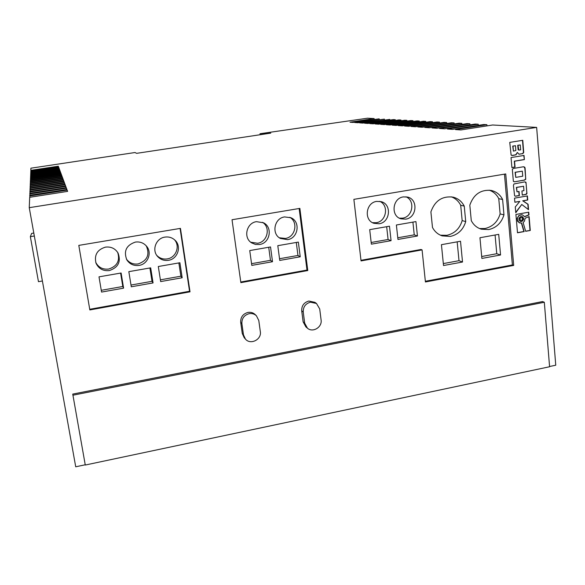 <?xml version="1.0" encoding="UTF-8"?>
<svg xmlns="http://www.w3.org/2000/svg" width="585" height="585" viewBox="0 0 585 585"><rect width="100%" height="100%" fill="white"/><g stroke="black" fill="none" stroke-linecap="round" stroke-linejoin="round"><path stroke-width="0.88" d="M521.038 216.399C518.361 218.037 518.193 219.748 520.555 221.539L521.476 221.569C524.167 219.916 524.321 218.205 521.937 216.421L521.038 216.399M520.423 221.503L521.213 221.503C523.853 219.945 524.05 218.234 521.805 216.392M256.479 221.664C246.431 222.87 243.053 237.89 251.667 242.892L255.462 244.442L259.586 244.493C270.051 243.192 272.961 227.221 263.499 222.775L256.479 221.664M250.724 242.205L257.634 243.25C267.455 242.014 270.877 227.419 262.511 222.315M284.581 216.925C274.263 218.154 271.235 233.949 280.405 238.453L287.542 239.645C298.233 238.329 300.807 221.664 290.877 217.73L284.581 216.925M279.352 237.781L285.363 238.446C295.359 237.203 298.54 222.044 289.772 217.298M135.354 242.088C126.323 245.188 123.472 251.104 126.813 259.842C129.716 264.201 133.804 266.051 139.084 265.393C147.742 264.223 152.283 252.976 146.725 246.417C143.778 242.921 139.983 241.481 135.354 242.088M126.375 259.038C129.307 262.943 133.234 264.574 138.155 263.937C147.325 260.654 150.031 254.621 146.257 245.854M105.468 247.126C97.212 249.663 94.068 255.031 96.028 263.221C98.682 268.764 103.121 271.206 109.358 270.555C118.294 267.52 121.19 261.67 118.046 253.005C115.157 248.457 110.967 246.49 105.468 247.126M95.743 262.387C98.499 267.477 102.814 269.692 108.686 269.034C117.154 266.292 120.159 260.756 117.695 252.427M164.882 237.108C156.202 238.227 151.676 249.671 157.328 256.157C160.253 259.535 163.968 260.917 168.458 260.303C177.694 259.089 181.876 246.409 175.047 240.245C172.195 237.598 168.809 236.552 164.882 237.108M156.758 255.382C159.646 258.314 163.149 259.484 167.273 258.892C176.019 257.729 180.392 246.066 174.447 239.704M479.576 228.559L485.038 228.501C492.628 226.739 497.652 221.876 500.124 213.913L503.963 214.849L502.617 199.492C500.109 194.586 496.263 191.566 491.078 190.417C480.709 189.467 473.623 194.381 469.813 205.159L471.276 220.611C473.536 224.969 476.907 227.836 481.404 229.203L488.76 229.561C496.402 227.784 501.469 222.878 503.963 214.849M403.35 196.896C392.44 198.176 390.524 216.084 400.959 218.819L405.734 219.141C416.893 217.781 418.436 199.309 407.533 197.072L403.35 196.896M399.438 218.19L402.626 218.146C412.834 216.903 415.416 200.472 405.939 196.794M376.638 201.401C365.8 202.673 363.68 220.231 373.947 223.309L379.146 223.755C390.253 222.402 391.972 204.216 381.186 201.657L376.638 201.401M372.535 222.673L376.243 222.717C386.458 221.466 389.12 205.196 379.702 201.342M440.468 235.207L446.911 235.309C454.618 233.525 459.708 228.618 462.172 220.589L465.726 221.591L464.249 206.125C461.784 201.394 458.04 198.388 453.024 197.123C442.231 195.829 434.86 200.75 430.896 211.887L432.483 227.448C434.67 231.587 437.894 234.395 442.15 235.872L450.34 236.435C458.113 234.629 463.247 229.686 465.726 221.591M249.181 313.67C244.113 315.139 241.685 318.474 241.89 323.666L243.477 334.839L245.422 339.066C250.431 345.267 261.824 339.549 260.318 331.615L258.782 320.47L256.398 315.754C254.38 313.911 251.967 313.216 249.181 313.67M256.398 315.754L255.118 314.511C253.108 312.683 250.709 311.988 247.938 312.434C242.899 313.896 240.486 317.216 240.691 322.379L242.27 333.494L244.208 337.691L245.422 339.066M310.43 302.182C305.494 303.63 303.096 306.92 303.242 312.061L304.675 323.117L307.425 328.178C312.712 333.011 322.35 327.205 321.092 319.966L319.71 308.946L316.5 303.483L310.43 302.182M316.5 303.483L314.891 302.328L308.858 301.034C303.944 302.467 301.56 305.743 301.706 310.847L303.132 321.845L305.875 326.883L307.425 328.178M524.379 159.595L524.028 155.434L511.041 157.562L511.904 167.588L515.049 167.061L514.551 161.211L524.379 159.595L523.765 155.471M524.445 221.174L523.107 222.563L525.666 231.302L530.273 230.468L529.118 216.574L525.147 218.22L524.445 221.174M519.012 154.228L522.814 153.636L523.714 152.48L522.771 140.298L509.747 142.389L511.115 155.105L512.511 155.5L516.05 154.813L517.345 152.444L519.012 154.228M514.756 181.774L524.46 180.129L525.74 179.295L525.089 168.151L524.73 167.164L523.348 166.784L513.615 168.407L512.321 169.226L513.367 181.387L514.756 181.774L524.189 180.085L525.469 179.251L525.652 178.169L524.818 168.114L523.794 166.762M521.93 190.973L522.281 195.105L526.207 194.352L526.939 193.672L525.988 182.264L524.606 181.898L513.922 183.982L513.433 185.445L514.595 195.799L515.422 196.216L519.392 195.602L519.041 191.47L517.001 191.821L516.628 187.441L523.59 186.257L523.955 190.63L521.93 190.973M514.873 202.256L519.772 201.408L515.275 206.936L515.773 212.735L521.769 204.479L528.54 209.671L528.094 204.297L522.975 200.845L527.743 200.019L527.399 195.924L514.522 198.147L514.873 202.256M522.42 214.849L524.708 216.713L528.979 214.944L528.752 212.187L515.919 214.454L517.498 232.779L524.153 231.58L521.681 223.156L518.917 222.556L517.359 219.682L517.513 218.03L518.602 216.084L519.897 215.119L521.922 214.761M513.688 265.4L505.732 173.935L353.874 199.353L361.055 260.917L422.077 249.897L425.427 281.97L513.688 265.4L512.387 264.954L504.467 174.147M78.799 245.386L89.841 309.933L190.015 291.827L180.443 228.377L78.799 245.386M232.026 219.741L240.866 282.643L307.776 270.548L299.864 208.392L232.026 219.741M536.642 127.391L29.25 207.675L29.689 197.299L67.633 191.375L67.173 190.132L29.74 195.968L29.776 195.236L66.917 189.445L66.478 188.253L29.828 193.957L29.857 193.255L66.229 187.602L65.805 186.454L29.908 192.026L29.937 191.353L65.579 185.825L65.169 184.728L29.989 190.169L30.01 189.525L64.942 184.121L64.555 183.068L30.062 188.392L30.091 187.77L64.335 182.491L63.962 181.474L30.135 186.681L30.157 186.088L63.75 180.911L63.392 179.939L30.201 185.035L30.23 184.465L63.195 179.398L62.844 178.454L30.266 183.456L30.296 182.9L62.654 177.942L62.317 177.028L30.332 181.928L30.354 181.394L62.127 176.531L61.805 175.661L30.398 180.458L30.42 179.946L61.622 175.178L61.315 174.33L30.457 179.039L30.478 178.542L61.14 173.869L60.84 173.05L30.515 177.672L30.53 177.189L60.672 172.604L60.379 171.815L30.566 176.348L30.588 175.88L60.218 171.383L59.933 170.623L30.625 175.069L30.639 174.623L59.78 170.198L59.509 169.46L30.676 173.833L30.691 173.401L59.356 169.058L59.092 168.341L30.727 172.633L30.742 172.217L58.946 167.953L58.69 167.259L30.771 171.478L30.793 171.069L58.551 166.879L58.303 166.213L30.822 170.359L30.91 168.188L135.033 152.524L136.605 153.343L270.753 133.131L260.003 133.724L367.512 118.207L374.115 118.565L349.998 122.206L353.011 122.419L379.175 118.843L354.722 122.536L357.823 122.755L384.382 119.121L359.592 122.872L362.788 123.099L389.749 119.413L364.609 123.223L367.899 123.457L393.281 119.611L395.284 119.713L369.779 123.589L373.179 123.823L398.926 119.91L400.996 120.027L375.117 123.962L378.627 124.21L404.754 120.232L406.889 120.349L380.623 124.349L384.25 124.598L410.765 120.554L412.973 120.678L386.312 124.744L390.063 125.007L416.981 120.898L419.262 121.022L392.191 125.153L396.067 125.424L423.408 121.241L425.763 121.373L398.275 125.585L402.283 125.863L430.048 121.607L432.483 121.738L404.564 126.024L408.71 126.309L436.922 121.98L439.445 122.111L411.072 126.477L415.365 126.777L444.03 122.367L446.647 122.506L417.814 126.952L422.268 127.259L451.401 122.762L454.114 122.909L424.805 127.435L429.419 127.764L459.042 123.179L461.85 123.333L432.052 127.947L436.841 128.276L466.969 123.61L469.887 123.771L439.569 128.473L444.541 128.817L475.188 124.057L478.223 124.217L447.379 129.014L452.549 129.38L483.736 124.517L486.881 124.693L455.496 129.585L460.87 129.958L492.614 125L536.642 127.391L555.75 365.208L549.564 366.517M85.234 464.782L75.721 466.793L29.25 207.675M542.566 301.56L72.745 394.093L85.278 465.038L549.586 366.751L544.321 302.262L542.566 301.56M30.903 172.195L30.771 171.478M30.946 171.047L30.822 170.359M29.974 197.255L29.74 195.968M30.047 195.193L29.828 193.957M30.12 193.211L29.908 192.026M30.193 191.31L29.989 190.169M30.259 189.489L30.062 188.392M30.318 187.734L30.135 186.681M30.383 186.052L30.201 185.035M30.442 184.429L30.266 183.456M30.5 182.871L30.332 181.928M30.559 181.365L30.398 180.458M30.61 179.917L30.457 179.039M30.661 178.513L30.515 177.672M30.712 177.16L30.566 176.348M30.764 175.858L30.625 175.069M30.808 174.593L30.676 173.833M30.859 173.372L30.727 172.633M379.248 119.515L379.175 118.843M384.455 119.815L384.382 119.121M389.829 120.13L389.749 119.413M395.365 120.451L395.284 119.713M401.076 120.788L400.996 120.027M406.97 121.139L406.889 120.349M413.061 121.497L412.973 120.678M419.35 121.863L419.262 121.022M425.851 122.25L425.763 121.373M432.578 122.645L432.483 121.738M439.54 123.055L439.445 122.111M446.743 123.486L446.647 122.506M454.209 123.925L454.114 122.909M461.953 124.386L461.85 123.333M469.989 124.868L469.887 123.771M478.325 125.365L478.223 124.217M486.991 125.885L486.881 124.693M374.188 119.216L374.115 118.565M42.398 280.99L38.464 281.67L30.354 236.654L31.627 233.4L33.798 233.042M260.135 134.733L260.003 133.724M34.332 236.004L30.354 236.654M261.363 134.543L261.276 133.914M67.392 191.412L67.173 190.132M66.683 189.481L66.478 188.253M63.012 179.427L62.844 178.454M61.959 176.56L61.805 175.661M62.471 177.964L62.317 177.028M60.979 173.891L60.84 173.05M61.462 175.2L61.315 174.33M64.138 182.52L63.962 181.474M64.738 184.158L64.555 183.068M63.56 180.94L63.392 179.939M66.01 187.631L65.805 186.454M65.359 185.862L65.169 184.728M59.641 170.22L59.509 169.46M60.518 172.626L60.379 171.815M60.072 171.405L59.933 170.623M59.217 169.08L59.092 168.341M58.42 166.9L58.303 166.213M58.814 167.968L58.69 167.259M544.321 302.262L72.891 395.211M240.779 282.021L306.993 270.065L299.154 208.509M306.993 270.065L307.776 270.548M249.744 250.57L251.791 265.393L272.515 261.714L270.533 246.943L249.744 250.57M298.35 242.095L277.795 245.678L279.754 260.435L300.237 256.793L298.35 242.095M89.732 309.289L189.555 291.264L180.078 228.435M189.555 291.264L190.015 291.827M121.11 272.998L99.004 276.851L101.563 292.069L123.596 288.156L121.11 272.998M128.832 271.652L131.289 286.789L153.058 282.921L150.681 267.842L128.832 271.652M179.895 262.745L158.308 266.511L160.663 281.575L182.176 277.758L179.895 262.745M425.353 281.275L512.387 264.954M360.982 260.31L420.995 249.481L422.077 249.897M369.705 229.649L371.365 244.164L391.072 240.669L389.478 226.205L369.705 229.649M397.961 239.448L417.441 235.989L415.928 221.591L396.381 224.998L397.961 239.448M443.525 265.531L462.523 262.022L460.512 241.239L441.426 244.684L443.525 265.531M498.712 234.351L479.949 237.737L481.872 258.438L500.555 254.987L498.712 234.351M462.172 220.589L460.695 205.247L464.249 206.125M460.695 205.247C458.589 201.167 455.452 198.352 451.276 196.816M481.689 256.508L496.767 253.729L495.078 235.002M496.767 253.729L500.555 254.987M443.328 263.586L459.013 260.691L462.523 262.022M459.013 260.691L457.17 241.839M500.124 213.913L498.771 198.681L502.617 199.492M498.771 198.681C496.658 194.476 493.462 191.639 489.184 190.162M397.778 237.773L414.253 234.856L417.441 235.989M414.253 234.856L412.908 222.117M371.175 242.49L388.089 239.492L386.663 226.695M388.089 239.492L391.072 240.669M160.392 279.835L180.882 276.2L178.856 262.928M180.882 276.2L182.176 277.758M131.003 285.041L152.012 281.319L149.906 267.981M152.012 281.319L153.058 282.921M101.263 290.306L122.799 286.489L120.605 273.085M122.799 286.489L123.596 288.156M279.528 258.724L297.962 255.462L296.288 242.453M297.962 255.462L300.237 256.793M251.557 263.681L270.467 260.332L268.712 247.265M270.467 260.332L272.515 261.714M519.977 223.082L517.593 221.284L517.133 218.505L518.734 215.638L521.659 214.695M517.476 232.662L523.882 231.506L521.447 223.185M524.621 216.574L528.708 214.878L528.489 212.231M528.262 209.452L527.824 204.238L522.712 200.794L527.473 199.968L527.136 195.968M515.743 212.355L521.769 204.479M514.866 202.154L519.772 201.408M517.001 191.821L516.365 187.397L523.59 186.257M515.224 196.158L519.129 195.551L518.785 191.514M522.273 195.01L525.937 194.3L526.829 193.116L526.076 183.207L525.081 181.876M514.01 181.745L514.486 181.723M522.325 171.156L515.078 172.29L515.773 177.379L522.749 176.209L522.325 171.156L515.341 172.326L515.773 177.379M522.31 217.532L519.729 217.883L520.204 220.435L522.522 220.018L522.31 217.532L519.992 217.949L520.204 220.435M511.816 155.486L515.787 154.784L517.345 152.444M518.932 154.191L522.544 153.606L523.443 152.451L522.507 140.341M520.248 144.948L517.732 145.285L518.105 149.672L519.18 150.067L520.657 149.826L520.248 144.948L518.003 145.314L518.793 150.111M515.495 145.716L512.723 146.096L513.418 151.113L515.824 150.557L515.495 145.716L512.986 146.118L513.418 151.113M525.63 231.192L530.003 230.402L528.862 216.684M511.897 167.507L514.785 167.025L514.288 161.182L524.109 159.559M241.89 323.666L240.691 322.379M303.242 312.061L301.706 310.847M304.675 323.117L303.132 321.845M243.477 334.839L242.27 333.494"/></g></svg>

